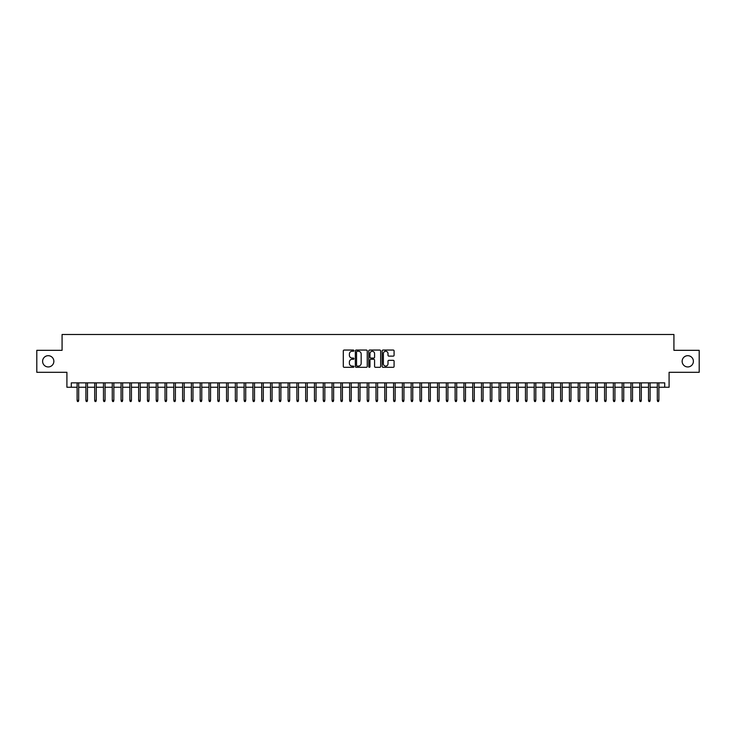<?xml version="1.0" encoding="UTF-8"?>
<svg xmlns="http://www.w3.org/2000/svg" width="736" height="736" viewBox="0 0 736 736"><rect width="100%" height="100%" fill="white"/><g stroke="black" fill="none" stroke-linecap="round" stroke-linejoin="round"><path stroke-width="1.1" d="M353.933 350.658A0.607 0.607 0 0 0 353.335 350.051L344.163 350.051A0.865 0.865 0 0 0 343.298 350.916L343.298 366.445A0.865 0.865 0 0 0 344.163 367.31L353.335 367.31A0.607 0.607 0 0 0 353.933 366.703A0.607 0.607 0 0 0 353.335 366.105L352.148 366.105A2.76 2.76 0 0 1 349.379 363.345L349.379 362.048A2.76 2.76 0 0 1 352.148 359.288L353.335 359.288A0.607 0.607 0 0 0 353.933 358.68A0.607 0.607 0 0 0 353.335 358.073L352.148 358.073A2.76 2.76 0 0 1 349.379 355.313L349.379 354.025A2.76 2.76 0 0 1 352.148 351.265L353.335 351.265A0.607 0.607 0 0 0 353.933 350.658M682.143 361.321A5.63 5.63 0 0 0 687.774 366.942A5.63 5.63 0 0 0 693.395 361.321A5.63 5.63 0 0 0 687.774 355.69A5.63 5.63 0 0 0 682.143 361.321M42.605 361.321A5.63 5.63 0 0 0 48.226 366.942A5.63 5.63 0 0 0 53.857 361.321A5.63 5.63 0 0 0 48.226 355.69A5.63 5.63 0 0 0 42.605 361.321M393.217 356.132A0.865 0.865 0 0 0 394.082 355.276L394.082 350.916A0.865 0.865 0 0 0 393.217 350.051L383.033 350.051A0.865 0.865 0 0 0 382.177 350.916L382.177 366.445A0.865 0.865 0 0 0 383.033 367.31L393.217 367.31A0.865 0.865 0 0 0 394.082 366.445L394.082 361.183A0.865 0.865 0 0 0 393.217 360.318L388.856 360.318A0.865 0.865 0 0 0 388.001 361.183L388.001 363.796A2.309 2.309 0 0 1 385.692 366.105A2.309 2.309 0 0 1 383.382 363.796L383.382 353.565A2.309 2.309 0 0 1 385.692 351.265A2.309 2.309 0 0 1 388.001 353.565L388.001 355.276A0.865 0.865 0 0 0 388.856 356.132L393.217 356.132M71.3 387.256L71.3 382.858L664.7 382.858L664.7 387.256L669.088 387.256L669.088 372.306L699.2 372.306L699.2 350.327L673.928 350.327L673.928 334.503L62.072 334.503L62.072 350.327L36.8 350.327L36.8 372.306L66.912 372.306L66.912 387.256L77.105 387.256M367.246 350.916A0.865 0.865 0 0 0 366.381 350.051L356.196 350.051A0.865 0.865 0 0 0 355.341 350.916L355.341 366.445A0.865 0.865 0 0 0 356.196 367.31L366.381 367.31A0.865 0.865 0 0 0 367.246 366.445L367.246 350.916M369.619 350.051L379.804 350.051A0.865 0.865 0 0 1 380.659 350.916L380.659 366.445A0.865 0.865 0 0 1 379.804 367.31L375.443 367.31A0.865 0.865 0 0 1 374.578 366.445L374.578 360.152A0.865 0.865 0 0 0 373.713 359.288L370.824 359.288A0.865 0.865 0 0 0 369.96 360.152L369.96 366.703A0.607 0.607 0 0 1 369.362 367.31A0.607 0.607 0 0 1 368.754 366.703L368.754 350.916A0.865 0.865 0 0 1 369.619 350.051M78.688 387.256L85.9 387.256M87.483 387.256L94.686 387.256M96.269 387.256L103.482 387.256M105.064 387.256L112.268 387.256M113.85 387.256L121.063 387.256M122.645 387.256L129.849 387.256M131.431 387.256L138.644 387.256M140.226 387.256L147.43 387.256M149.012 387.256L156.225 387.256M157.808 387.256L165.02 387.256M166.603 387.256L173.806 387.256M175.389 387.256L182.602 387.256M184.184 387.256L191.388 387.256M192.97 387.256L200.183 387.256M201.765 387.256L208.969 387.256M210.551 387.256L217.764 387.256M219.346 387.256L226.55 387.256M228.132 387.256L235.345 387.256M236.928 387.256L244.131 387.256M245.714 387.256L252.926 387.256M254.509 387.256L261.722 387.256M263.304 387.256L270.508 387.256M272.09 387.256L279.303 387.256M280.885 387.256L288.089 387.256M289.671 387.256L296.884 387.256M298.466 387.256L305.67 387.256M307.252 387.256L314.465 387.256M316.048 387.256L323.251 387.256M324.834 387.256L332.046 387.256M333.629 387.256L340.832 387.256M342.415 387.256L349.628 387.256M351.21 387.256L358.414 387.256M359.996 387.256L367.209 387.256M368.791 387.256L376.004 387.256M377.586 387.256L384.79 387.256M386.372 387.256L393.585 387.256M395.168 387.256L402.371 387.256M403.954 387.256L411.166 387.256M412.749 387.256L419.952 387.256M421.535 387.256L428.748 387.256M430.33 387.256L437.534 387.256M439.116 387.256L446.329 387.256M447.911 387.256L455.115 387.256M456.697 387.256L463.91 387.256M465.492 387.256L472.696 387.256M474.278 387.256L481.491 387.256M483.074 387.256L490.286 387.256M491.869 387.256L499.072 387.256M500.655 387.256L507.868 387.256M509.45 387.256L516.654 387.256M518.236 387.256L525.449 387.256M527.031 387.256L534.235 387.256M535.817 387.256L543.03 387.256M544.612 387.256L551.816 387.256M553.398 387.256L560.611 387.256M562.194 387.256L569.397 387.256M570.98 387.256L578.192 387.256M579.775 387.256L586.988 387.256M588.57 387.256L595.774 387.256M597.356 387.256L604.569 387.256M606.151 387.256L613.355 387.256M614.937 387.256L622.15 387.256M623.732 387.256L630.936 387.256M632.518 387.256L639.731 387.256M641.314 387.256L648.517 387.256M650.1 387.256L657.312 387.256M658.895 387.256L664.7 387.256M357.153 351.265A0.607 0.607 0 0 0 356.546 351.863L356.546 365.498A0.607 0.607 0 0 0 357.153 366.105L358.404 366.105A2.76 2.76 0 0 0 361.164 363.345L361.164 354.025A2.76 2.76 0 0 0 358.404 351.265L357.153 351.265M374.578 353.611A2.309 2.309 0 0 0 372.269 351.302A2.309 2.309 0 0 0 369.96 353.611L369.96 357.218A0.865 0.865 0 0 0 370.824 358.073L373.713 358.073A0.865 0.865 0 0 0 374.578 357.218L374.578 353.611M77.105 400.347L77.455 401.497L78.338 401.497L78.688 400.347L77.105 400.347L77.105 382.858M78.688 400.347L78.688 382.858M85.9 400.347L86.25 401.497L87.124 401.497L87.483 400.347L85.9 400.347L85.9 382.858M87.483 400.347L87.483 382.858M94.686 400.347L95.036 401.497L95.919 401.497L96.269 400.347L94.686 400.347L94.686 382.858M96.269 400.347L96.269 382.858M103.482 400.347L103.831 401.497L104.714 401.497L105.064 400.347L103.482 400.347L103.482 382.858M105.064 400.347L105.064 382.858M112.268 400.347L112.626 401.497L113.5 401.497L113.85 400.347L112.268 400.347L112.268 382.858M113.85 400.347L113.85 382.858M121.063 400.347L121.412 401.497L122.296 401.497L122.645 400.347L121.063 400.347L121.063 382.858M122.645 400.347L122.645 382.858M129.849 400.347L130.208 401.497L131.082 401.497L131.431 400.347L129.849 400.347L129.849 382.858M131.431 400.347L131.431 382.858M138.644 400.347L138.994 401.497L139.877 401.497L140.226 400.347L138.644 400.347L138.644 382.858M140.226 400.347L140.226 382.858M147.43 400.347L147.789 401.497L148.663 401.497L149.012 400.347L147.43 400.347L147.43 382.858M149.012 400.347L149.012 382.858M156.225 400.347L156.575 401.497L157.458 401.497L157.808 400.347L156.225 400.347L156.225 382.858M157.808 400.347L157.808 382.858M165.02 400.347L165.37 401.497L166.244 401.497L166.603 400.347L165.02 400.347L165.02 382.858M166.603 400.347L166.603 382.858M173.806 400.347L174.156 401.497L175.039 401.497L175.389 400.347L173.806 400.347L173.806 382.858M175.389 400.347L175.389 382.858M182.602 400.347L182.951 401.497L183.825 401.497L184.184 400.347L182.602 400.347L182.602 382.858M184.184 400.347L184.184 382.858M191.388 400.347L191.737 401.497L192.62 401.497L192.97 400.347L191.388 400.347L191.388 382.858M192.97 400.347L192.97 382.858M200.183 400.347L200.532 401.497L201.416 401.497L201.765 400.347L200.183 400.347L200.183 382.858M201.765 400.347L201.765 382.858M208.969 400.347L209.318 401.497L210.202 401.497L210.551 400.347L208.969 400.347L208.969 382.858M210.551 400.347L210.551 382.858M217.764 400.347L218.114 401.497L218.997 401.497L219.346 400.347L217.764 400.347L217.764 382.858M219.346 400.347L219.346 382.858M226.55 400.347L226.909 401.497L227.783 401.497L228.132 400.347L226.55 400.347L226.55 382.858M228.132 400.347L228.132 382.858M235.345 400.347L235.695 401.497L236.578 401.497L236.928 400.347L235.345 400.347L235.345 382.858M236.928 400.347L236.928 382.858M244.131 400.347L244.49 401.497L245.364 401.497L245.714 400.347L244.131 400.347L244.131 382.858M245.714 400.347L245.714 382.858M252.926 400.347L253.276 401.497L254.159 401.497L254.509 400.347L252.926 400.347L252.926 382.858M254.509 400.347L254.509 382.858M261.722 400.347L262.071 401.497L262.945 401.497L263.304 400.347L261.722 400.347L261.722 382.858M263.304 400.347L263.304 382.858M270.508 400.347L270.857 401.497L271.74 401.497L272.09 400.347L270.508 400.347L270.508 382.858M272.09 400.347L272.09 382.858M279.303 400.347L279.652 401.497L280.526 401.497L280.885 400.347L279.303 400.347L279.303 382.858M280.885 400.347L280.885 382.858M288.089 400.347L288.438 401.497L289.322 401.497L289.671 400.347L288.089 400.347L288.089 382.858M289.671 400.347L289.671 382.858M296.884 400.347L297.234 401.497L298.108 401.497L298.466 400.347L296.884 400.347L296.884 382.858M298.466 400.347L298.466 382.858M305.67 400.347L306.02 401.497L306.903 401.497L307.252 400.347L305.67 400.347L305.67 382.858M307.252 400.347L307.252 382.858M314.465 400.347L314.815 401.497L315.698 401.497L316.048 400.347L314.465 400.347L314.465 382.858M316.048 400.347L316.048 382.858M323.251 400.347L323.61 401.497L324.484 401.497L324.834 400.347L323.251 400.347L323.251 382.858M324.834 400.347L324.834 382.858M332.046 400.347L332.396 401.497L333.279 401.497L333.629 400.347L332.046 400.347L332.046 382.858M333.629 400.347L333.629 382.858M340.832 400.347L341.191 401.497L342.065 401.497L342.415 400.347L340.832 400.347L340.832 382.858M342.415 400.347L342.415 382.858M349.628 400.347L349.977 401.497L350.86 401.497L351.21 400.347L349.628 400.347L349.628 382.858M351.21 400.347L351.21 382.858M358.414 400.347L358.772 401.497L359.646 401.497L359.996 400.347L358.414 400.347L358.414 382.858M359.996 400.347L359.996 382.858M367.209 400.347L367.558 401.497L368.442 401.497L368.791 400.347L367.209 400.347L367.209 382.858M368.791 400.347L368.791 382.858M376.004 400.347L376.354 401.497L377.228 401.497L377.586 400.347L376.004 400.347L376.004 382.858M377.586 400.347L377.586 382.858M384.79 400.347L385.14 401.497L386.023 401.497L386.372 400.347L384.79 400.347L384.79 382.858M386.372 400.347L386.372 382.858M393.585 400.347L393.935 401.497L394.809 401.497L395.168 400.347L393.585 400.347L393.585 382.858M395.168 400.347L395.168 382.858M402.371 400.347L402.721 401.497L403.604 401.497L403.954 400.347L402.371 400.347L402.371 382.858M403.954 400.347L403.954 382.858M411.166 400.347L411.516 401.497L412.39 401.497L412.749 400.347L411.166 400.347L411.166 382.858M412.749 400.347L412.749 382.858M419.952 400.347L420.302 401.497L421.185 401.497L421.535 400.347L419.952 400.347L419.952 382.858M421.535 400.347L421.535 382.858M428.748 400.347L429.097 401.497L429.98 401.497L430.33 400.347L428.748 400.347L428.748 382.858M430.33 400.347L430.33 382.858M437.534 400.347L437.892 401.497L438.766 401.497L439.116 400.347L437.534 400.347L437.534 382.858M439.116 400.347L439.116 382.858M446.329 400.347L446.678 401.497L447.562 401.497L447.911 400.347L446.329 400.347L446.329 382.858M447.911 400.347L447.911 382.858M455.115 400.347L455.474 401.497L456.348 401.497L456.697 400.347L455.115 400.347L455.115 382.858M456.697 400.347L456.697 382.858M463.91 400.347L464.26 401.497L465.143 401.497L465.492 400.347L463.91 400.347L463.91 382.858M465.492 400.347L465.492 382.858M472.696 400.347L473.055 401.497L473.929 401.497L474.278 400.347L472.696 400.347L472.696 382.858M474.278 400.347L474.278 382.858M481.491 400.347L481.841 401.497L482.724 401.497L483.074 400.347L481.491 400.347L481.491 382.858M483.074 400.347L483.074 382.858M490.286 400.347L490.636 401.497L491.51 401.497L491.869 400.347L490.286 400.347L490.286 382.858M491.869 400.347L491.869 382.858M499.072 400.347L499.422 401.497L500.305 401.497L500.655 400.347L499.072 400.347L499.072 382.858M500.655 400.347L500.655 382.858M507.868 400.347L508.217 401.497L509.091 401.497L509.45 400.347L507.868 400.347L507.868 382.858M509.45 400.347L509.45 382.858M516.654 400.347L517.003 401.497L517.886 401.497L518.236 400.347L516.654 400.347L516.654 382.858M518.236 400.347L518.236 382.858M525.449 400.347L525.798 401.497L526.682 401.497L527.031 400.347L525.449 400.347L525.449 382.858M527.031 400.347L527.031 382.858M534.235 400.347L534.584 401.497L535.468 401.497L535.817 400.347L534.235 400.347L534.235 382.858M535.817 400.347L535.817 382.858M543.03 400.347L543.38 401.497L544.263 401.497L544.612 400.347L543.03 400.347L543.03 382.858M544.612 400.347L544.612 382.858M551.816 400.347L552.175 401.497L553.049 401.497L553.398 400.347L551.816 400.347L551.816 382.858M553.398 400.347L553.398 382.858M560.611 400.347L560.961 401.497L561.844 401.497L562.194 400.347L560.611 400.347L560.611 382.858M562.194 400.347L562.194 382.858M569.397 400.347L569.756 401.497L570.63 401.497L570.98 400.347L569.397 400.347L569.397 382.858M570.98 400.347L570.98 382.858M578.192 400.347L578.542 401.497L579.425 401.497L579.775 400.347L578.192 400.347L578.192 382.858M579.775 400.347L579.775 382.858M586.988 400.347L587.337 401.497L588.211 401.497L588.57 400.347L586.988 400.347L586.988 382.858M588.57 400.347L588.57 382.858M595.774 400.347L596.123 401.497L597.006 401.497L597.356 400.347L595.774 400.347L595.774 382.858M597.356 400.347L597.356 382.858M604.569 400.347L604.918 401.497L605.792 401.497L606.151 400.347L604.569 400.347L604.569 382.858M606.151 400.347L606.151 382.858M613.355 400.347L613.704 401.497L614.588 401.497L614.937 400.347L613.355 400.347L613.355 382.858M614.937 400.347L614.937 382.858M622.15 400.347L622.5 401.497L623.374 401.497L623.732 400.347L622.15 400.347L622.15 382.858M623.732 400.347L623.732 382.858M630.936 400.347L631.286 401.497L632.169 401.497L632.518 400.347L630.936 400.347L630.936 382.858M632.518 400.347L632.518 382.858M639.731 400.347L640.081 401.497L640.964 401.497L641.314 400.347L639.731 400.347L639.731 382.858M641.314 400.347L641.314 382.858M648.517 400.347L648.876 401.497L649.75 401.497L650.1 400.347L648.517 400.347L648.517 382.858M650.1 400.347L650.1 382.858M657.312 400.347L657.662 401.497L658.545 401.497L658.895 400.347L657.312 400.347L657.312 382.858M658.895 400.347L658.895 382.858"/></g></svg>
